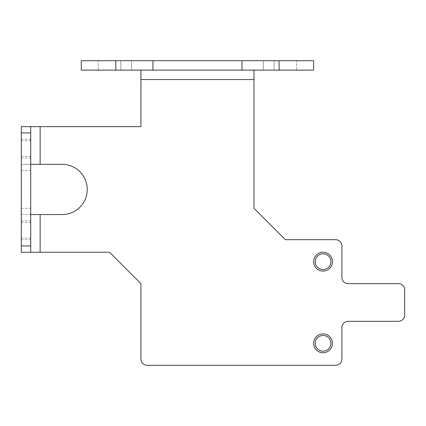 <?xml version="1.0" encoding="UTF-8"?>
<svg xmlns="http://www.w3.org/2000/svg" width="426" height="426" viewBox="0 0 426 426"><rect width="100%" height="100%" fill="white"/><g stroke="black" fill="none" stroke-linecap="round" stroke-linejoin="round"><path stroke-width="0.32" stroke-dasharray="2.13 1.6" d="M81.275 60.705L313.637 60.705M98.23 60.705L120.84 60.705L98.23 60.705L98.23 70.13L120.84 70.13L98.23 70.13L98.23 60.705M296.682 60.705L274.072 60.705L296.682 60.705L296.682 70.13L274.072 70.13L296.682 70.13L296.682 60.705M274.072 60.705L274.072 70.13L274.072 60.705M81.275 70.13L313.637 70.13M120.84 60.705L120.84 70.13L120.84 60.705M131.517 60.705L131.517 70.13L131.517 60.705M21.3 126.65L21.3 164.329L30.72 164.329L30.72 126.65L21.3 126.65L140.937 126.65L140.937 70.13M253.976 70.13L253.976 208.287L285.377 239.689L335.619 239.689A6.278 6.278 0 0 1 341.897 245.972L341.897 277.369A6.278 6.278 0 0 0 348.18 283.652L398.422 283.652A6.278 6.278 0 0 1 404.7 289.93L404.7 315.054A6.278 6.278 0 0 1 398.422 321.332L348.18 321.332A6.278 6.278 0 0 0 341.897 327.61L341.897 359.012A6.278 6.278 0 0 1 335.619 365.295L147.215 365.295A6.278 6.278 0 0 1 140.937 359.012L140.937 283.652L109.535 252.251L21.3 252.251L30.72 252.251L30.72 164.329L21.3 164.329L62.121 164.329A25.118 25.118 0 0 1 87.239 189.448A25.118 25.118 0 0 1 62.121 214.571L40.14 214.571L40.14 252.251M323.057 335.464A7.849 7.849 0 0 0 315.208 343.313A7.849 7.849 0 0 0 323.057 351.162A7.849 7.849 0 0 0 330.911 343.313A7.849 7.849 0 0 0 323.057 335.464M323.057 253.821A7.849 7.849 0 0 0 315.208 261.67A7.849 7.849 0 0 0 323.057 269.52A7.849 7.849 0 0 0 330.911 261.67A7.849 7.849 0 0 0 323.057 253.821M21.3 164.329L21.3 252.251M21.3 230.269L21.3 220.849L21.3 230.269M21.3 148.631L21.3 139.211L21.3 148.631M30.72 230.269L30.72 220.849L30.72 230.269M30.72 148.631L30.72 139.211L30.72 148.631M21.3 214.571L40.14 214.571M263.396 60.705L263.396 70.13L263.396 60.705M323.057 333.893A9.42 9.42 0 0 0 313.637 343.313A9.42 9.42 0 0 0 323.057 352.733A9.42 9.42 0 0 0 332.477 343.313A9.42 9.42 0 0 0 323.057 333.893M323.057 252.251A9.42 9.42 0 0 0 313.637 261.67A9.42 9.42 0 0 0 323.057 271.09A9.42 9.42 0 0 0 332.477 261.67A9.42 9.42 0 0 0 323.057 252.251M115.813 60.705L115.813 70.13M140.937 79.55L253.976 79.55M40.14 126.65L40.14 164.329M21.3 170.608L30.72 170.608M21.3 208.287L30.72 208.287M279.099 60.705L279.099 70.13M30.72 222.42L21.3 222.42M30.72 238.118L21.3 238.118M30.72 140.777L21.3 140.777M30.72 156.48L21.3 156.48M30.72 220.849L21.3 220.849M30.72 239.689L21.3 239.689M30.72 139.211L21.3 139.211M30.72 158.051L21.3 158.051"/><path stroke-width="0.64" d="M115.813 60.705L241.973 60.705L241.973 70.13L81.275 70.13L81.275 60.705L115.813 60.705L115.813 70.13M279.099 60.705L279.099 70.13L313.637 70.13L313.637 60.705L241.973 60.705M279.099 70.13L241.973 70.13M152.939 60.705L152.939 70.13M140.937 70.13L140.937 126.65L30.72 126.65L30.72 252.251L21.3 252.251L21.3 126.65L30.72 126.65M30.72 214.571L40.14 214.571L40.14 252.251L109.535 252.251L140.937 283.652L140.937 359.012A6.278 6.278 0 0 0 147.215 365.295L335.619 365.295A6.278 6.278 0 0 0 341.897 359.012L341.897 327.61A6.278 6.278 0 0 1 348.18 321.332L398.422 321.332A6.278 6.278 0 0 0 404.7 315.054L404.7 289.93A6.278 6.278 0 0 0 398.422 283.652L348.18 283.652A6.278 6.278 0 0 1 341.897 277.369L341.897 245.972A6.278 6.278 0 0 0 335.619 239.689L285.377 239.689L253.976 208.287L253.976 70.13M40.14 214.571L62.121 214.571A25.118 25.118 0 0 0 87.239 189.448A25.118 25.118 0 0 0 62.121 164.329L30.72 164.329M323.057 335.464A7.849 7.849 0 0 0 315.208 343.313A7.849 7.849 0 0 0 323.057 351.162A7.849 7.849 0 0 0 330.911 343.313A7.849 7.849 0 0 0 323.057 335.464M323.057 253.821A7.849 7.849 0 0 0 315.208 261.67A7.849 7.849 0 0 0 323.057 269.52A7.849 7.849 0 0 0 330.911 261.67A7.849 7.849 0 0 0 323.057 253.821M40.14 252.251L30.72 252.251M323.057 352.733A9.42 9.42 0 0 1 313.637 343.313A9.42 9.42 0 0 1 323.057 333.893A9.42 9.42 0 0 1 332.477 343.313A9.42 9.42 0 0 1 323.057 352.733M323.057 271.09A9.42 9.42 0 0 1 313.637 261.67A9.42 9.42 0 0 1 323.057 252.251A9.42 9.42 0 0 1 332.477 261.67A9.42 9.42 0 0 1 323.057 271.09M40.14 126.65L40.14 164.329M140.937 79.55L253.976 79.55M30.72 132.928L21.3 132.928M30.72 245.972L21.3 245.972"/></g></svg>
